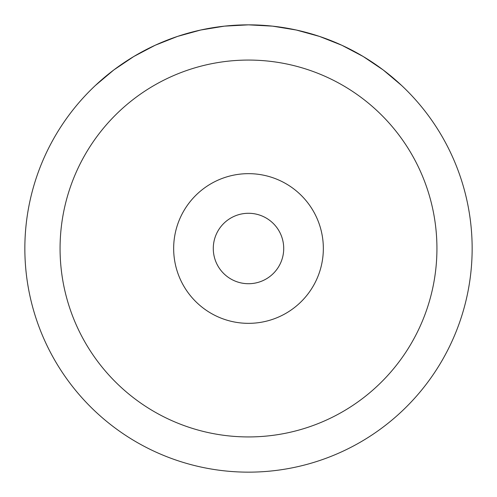 <?xml version="1.0" encoding="UTF-8"?>
<svg xmlns="http://www.w3.org/2000/svg" width="497" height="497" viewBox="0 0 497 497"><rect width="100%" height="100%" fill="white"/><g stroke="black" fill="none" stroke-linecap="round" stroke-linejoin="round"><path stroke-width="0.75" d="M472.15 248.5A223.65 223.65 0 0 1 248.5 472.15A223.65 223.65 0 0 1 24.85 248.5A223.65 223.65 0 0 1 248.5 24.85A223.65 223.65 0 0 1 472.15 248.5M436.931 248.5A188.431 188.431 0 0 1 248.5 436.931A188.431 188.431 0 0 1 60.069 248.5A188.431 188.431 0 0 1 248.5 60.069A188.431 188.431 0 0 1 436.931 248.5M401.557 85.428L383.15 69.922L363.177 56.49L341.88 45.277L319.496 36.418L296.293 30.019L272.536 26.142L248.5 24.85L224.464 26.142L200.707 30.019L177.504 36.418L155.12 45.277L133.823 56.49L113.85 69.922L95.443 85.428M173.658 248.5A74.842 74.842 0 0 0 248.5 323.342A74.842 74.842 0 0 0 323.342 248.5A74.842 74.842 0 0 0 248.5 173.658A74.842 74.842 0 0 0 173.658 248.5M283.719 248.5A35.219 35.219 0 0 0 248.5 213.281A35.219 35.219 0 0 0 213.281 248.5A35.219 35.219 0 0 0 248.5 283.719A35.219 35.219 0 0 0 283.719 248.5A35.219 35.219 0 0 1 248.5 283.719A35.219 35.219 0 0 1 213.281 248.5A35.219 35.219 0 0 1 248.5 213.281A35.219 35.219 0 0 1 283.719 248.5"/></g></svg>
